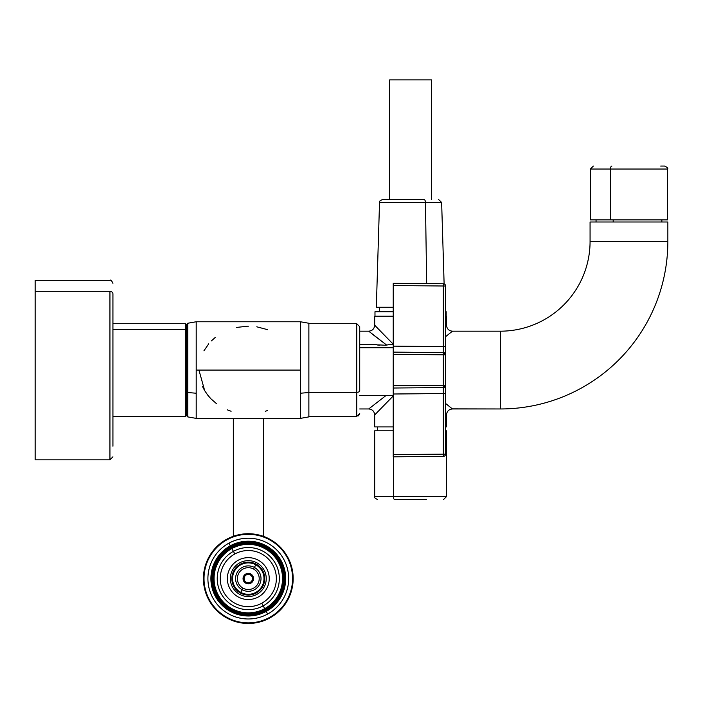 <?xml version="1.0" encoding="UTF-8"?>
<svg xmlns="http://www.w3.org/2000/svg" width="703" height="703" viewBox="0 0 703 703"><rect width="100%" height="100%" fill="white"/><g stroke="black" fill="none" stroke-linecap="round" stroke-linejoin="round"><path stroke-width="1.05" d="M359.725 408.961L368.697 408.961L359.725 408.961M452.345 408.865L500.325 408.961L452.46 408.961L445.579 403.469L449.428 406.519M500.325 331.183L452.46 331.183L445.579 336.684L452.46 331.183L500.325 331.183L500.325 408.961A167.525 167.525 0 0 0 667.85 241.437A167.525 167.525 0 0 1 500.325 408.961L500.325 331.183A89.747 89.747 0 0 0 590.072 241.437A89.747 89.747 0 0 1 500.325 331.183M386.685 345.094L368.697 331.183C372.335 330.832 374.33 328.837 374.681 325.199L393.232 344.206L374.681 325.199C374.33 328.837 372.335 330.832 368.697 331.183L359.725 331.183L368.697 331.183L386.685 345.094L373.082 334.707M386.061 395.499L368.697 408.961C372.335 409.313 374.33 411.308 374.681 414.946L393.232 395.947L374.681 414.946C374.33 411.308 372.335 409.313 368.697 408.961L386.061 395.499M445.579 336.684L452.46 331.183C448.83 330.832 446.836 328.837 446.484 325.199L445.579 326.174L446.484 325.199C446.836 328.837 448.83 330.832 452.46 331.183L445.579 336.684M446.484 414.946C446.836 411.308 448.83 409.313 452.46 408.961C448.83 409.313 446.836 411.308 446.484 414.946C446.836 411.308 448.83 409.313 452.46 408.961C448.83 409.313 446.836 411.308 446.484 414.946L445.579 413.97L446.484 414.946L446.484 426.914L446.484 414.946L445.579 413.97M447.618 405.077L445.579 403.469M590.072 241.437L667.85 241.437L667.85 221.999L667.85 241.437L590.072 241.437L590.072 221.999L590.072 241.437M446.484 325.199L446.484 316.227L446.484 325.199L445.579 326.174M374.681 316.227L374.681 325.199L374.681 316.227L393.232 316.227L374.681 316.227M374.681 414.946L374.681 426.914L374.681 414.946L393.232 395.947M446.484 426.914L445.579 426.914L446.484 426.914M393.232 426.914L374.681 426.914L393.232 426.914M590.072 221.999L667.85 221.999L590.072 221.999M393.232 344.206L374.681 325.199C374.33 328.837 372.335 330.832 368.697 331.183C372.335 330.832 374.33 328.837 374.681 325.199M445.579 316.227L446.484 316.227L445.579 316.227M374.98 316.227L374.98 311.737L393.232 311.737M445.579 311.737L446.177 311.737L446.177 316.227M445.579 430.798L446.484 430.798L445.579 430.798L446.484 430.798L446.484 496.617L393.372 496.617L393.372 456.827L393.372 496.617L374.681 496.617L446.484 496.617L443.488 499.605M267.694 410.455L265.321 411.299M231.111 411.246L229.037 410.517M228.422 410.28L227.174 409.77M216.506 403.671L211.128 398.979M207.789 395.174L204.705 390.675M204.678 390.64L198.931 370.077M203.914 350.841L208.729 343.82M211.375 340.929L215.197 337.493M236.357 327.457L247.887 326.157M247.966 326.157L248.651 326.157M256.762 326.807L267.694 329.689M377.678 499.605C374.822 498.19 373.82 497.197 374.681 496.617L374.681 430.798L393.232 430.798M300.392 370.077L300.392 418.382L300.392 393.232L308.872 392.52L308.872 416.888L300.392 418.382L196.199 418.382L196.199 370.077L300.392 370.077L196.199 370.077L196.199 321.763L196.199 393.232L187.719 392.52L187.719 323.257L196.199 321.763L300.392 321.763L300.392 370.077L300.392 321.763L308.872 323.257L308.872 392.52L300.392 393.232L300.392 370.077M202.464 386.395L204.432 390.209M207.807 395.2L210.628 398.46M227.306 409.823L228.651 410.367M263.247 418.382L263.247 536.292L263.247 418.382M233.334 536.292L233.334 418.382L233.334 536.292M247.86 326.157L236.226 327.484M426.361 499.605L394.805 499.605A2.988 1.432 -90 0 1 393.372 496.617A2.988 1.432 90 0 0 394.805 499.605L426.361 499.605M196.199 393.232L196.199 418.382L187.719 416.888L187.719 392.52L196.199 393.232M186.216 326.869L187.719 326.869L187.719 392.52M308.872 392.52L308.872 323.705L356.737 323.705L356.737 416.44L356.737 392.3L308.872 392.3L356.737 392.3A2.988 1.432 0 0 0 359.725 390.868A2.988 1.432 180 0 1 356.737 392.3L356.737 323.705L359.725 326.693L359.725 390.868L359.725 342.554M378.794 307.255L393.232 307.255L376.333 307.255L379.532 202.455L441.633 202.455L425.464 202.455L426.659 283.608L425.464 202.455A2.988 1.432 -90 0 0 424.032 199.555A2.988 1.432 90 0 1 425.464 202.455L379.532 202.455C378.803 201.752 379.805 200.786 382.52 199.555L424.032 199.555L389.638 199.555L389.638 79.896L389.638 199.555M187.719 326.869L187.719 349.356L186.216 349.356L187.719 349.356L187.719 413.285L186.216 413.285L186.216 329.909L186.216 415.842L185.618 416.44L185.618 329.382L186.216 329.909L185.618 329.382L185.618 323.705L185.618 416.44L112.928 416.44M237.517 535.036L244.073 533.928L232.588 536.565M269.803 617.981A44.869 44.869 0 0 0 287.676 557.084A44.869 44.869 0 0 0 226.779 539.219A44.869 44.869 0 0 0 208.914 600.107A44.869 44.869 0 0 0 269.803 617.981L269.521 617.454A44.271 44.271 0 0 0 287.149 557.374A44.271 44.271 0 0 0 227.069 539.746L226.779 539.219A44.869 44.869 0 0 1 287.676 557.084A44.869 44.869 0 0 1 269.803 617.981A44.869 44.869 0 0 1 208.914 600.107A44.869 44.869 0 0 1 226.779 539.219L227.069 539.746A44.271 44.271 0 0 0 209.441 599.826A44.271 44.271 0 0 0 269.521 617.454L269.803 617.981M185.618 323.705L112.928 323.705L185.618 323.705L186.216 324.303L186.216 329.909M112.928 329.382L185.618 329.382L112.928 329.382M227.069 539.746A44.271 44.271 0 0 1 287.149 557.374A44.271 44.271 0 0 1 269.521 617.454A44.271 44.271 0 0 1 209.441 599.826A44.271 44.271 0 0 1 227.069 539.746M267.658 614.035A40.387 40.387 0 0 0 283.731 559.236A40.387 40.387 0 0 0 228.932 543.155A40.387 40.387 0 0 0 212.851 597.963A40.387 40.387 0 0 0 267.658 614.035L266.217 611.417A37.391 37.391 0 0 0 281.112 560.669A37.391 37.391 0 0 0 230.364 545.783L228.932 543.155A40.387 40.387 0 0 1 283.731 559.236A40.387 40.387 0 0 1 267.658 614.035A40.387 40.387 0 0 1 212.851 597.963A40.387 40.387 0 0 1 228.932 543.155L230.364 545.783A37.391 37.391 0 0 0 215.478 596.522A37.391 37.391 0 0 0 266.217 611.417L267.658 614.035M613.183 219.898L613.183 221.999L613.183 219.898M230.364 545.783A37.391 37.391 0 0 1 281.112 560.669A37.391 37.391 0 0 1 266.217 611.417A37.391 37.391 0 0 1 215.478 596.522A37.391 37.391 0 0 1 230.364 545.783M112.928 446.203L112.928 293.942L112.928 446.203M112.928 283.318C111.645 280.55 110.643 279.548 109.94 280.33L35.15 280.33L35.15 291.314L109.94 291.314L35.15 291.314L35.15 459.815L109.94 459.815L109.94 291.314A2.988 2.627 0 0 1 112.928 293.942A2.988 2.627 180 0 0 109.94 291.314L109.94 459.815L112.928 456.827M594.562 219.898L663.36 219.898M393.232 346.14L393.232 352.124L393.232 346.14L443.356 346.579L443.356 285.998L445.579 285.998L443.356 285.998L443.356 346.579L393.232 346.14L393.232 285.567L443.356 285.998L443.356 283.757A2.241 2.241 0 0 1 445.579 285.998L445.579 346.579L445.579 285.998A2.241 2.241 0 0 0 443.356 283.757L443.356 285.998L393.232 285.567L393.232 283.318L443.356 283.757L393.232 283.318L393.232 347.757L359.725 347.757L393.232 347.757M385.578 345.235L389.102 344.646L385.578 345.235C376.544 344.769 374.664 344.769 379.945 345.235C374.664 344.769 376.544 344.769 385.578 345.235L385.578 345.235M393.232 393.258L393.232 354.365L443.356 354.804L443.356 352.563L445.579 354.804L445.579 285.998L445.579 354.804A2.241 2.241 0 0 0 443.356 352.563L443.356 354.804L393.232 354.365L393.232 352.124L443.356 352.563L393.232 352.124L443.356 352.563L443.356 346.579L445.579 346.579L443.356 346.579L443.356 352.563L393.232 352.124L393.232 456.827L393.232 454.586L393.232 456.827L443.356 456.388L393.232 456.827L393.232 388.021L393.232 394.005L443.356 393.504M660.671 166.057L664.563 166.057C667.314 167.323 668.316 168.316 667.551 169.045L610.459 169.045A2.988 1.432 -90 0 1 611.891 166.057A2.988 1.432 90 0 0 610.459 169.045L667.551 169.045L667.551 219.898L610.459 219.898L610.459 169.045L590.371 169.045L610.459 169.045L610.459 219.898L590.371 219.898L590.371 169.045L593.358 166.057M393.232 385.78L393.232 388.021L393.232 385.78L443.356 385.341L393.232 385.78M384.954 345.287L386.035 345.182M388.522 344.769L393.232 344.646M443.365 390.288L443.365 388.601M443.356 393.566L443.356 454.147L443.356 393.566L445.579 393.566L445.579 385.341L445.579 393.566L443.356 393.566L443.356 387.581A2.241 2.241 0 0 0 445.579 385.341L443.356 387.581L443.356 385.341L445.579 385.341L445.579 354.804L445.579 385.341L443.356 385.341L443.356 354.804L445.579 354.804L443.356 354.804L443.356 387.581L393.232 388.021L443.356 387.581L393.232 388.021L443.356 387.581L443.356 393.566L393.232 394.005M443.365 351.685L443.365 349.98M443.356 454.147L393.232 454.586L443.356 454.147L443.356 456.388A2.241 2.241 0 0 0 445.579 454.147L443.356 454.147L445.579 454.147A2.241 2.241 0 0 1 443.356 456.388L443.356 454.147M443.365 388.469L443.365 390.183M445.579 393.566L445.579 454.147L445.579 393.566M35.15 291.314L35.15 448.83M231.085 610.099A35.897 35.897 0 0 0 279.794 595.81A35.897 35.897 0 0 0 265.506 547.092A35.897 35.897 0 0 0 216.788 561.389A35.897 35.897 0 0 0 231.085 610.099L231.445 609.448A35.15 35.15 0 0 0 279.144 595.45A35.15 35.15 0 0 0 265.145 547.751L265.506 547.092A35.897 35.897 0 0 1 279.794 595.81A35.897 35.897 0 0 1 231.085 610.099A35.897 35.897 0 0 1 216.788 561.389A35.897 35.897 0 0 1 265.506 547.092L265.145 547.751A35.15 35.15 0 0 0 217.447 561.75A35.15 35.15 0 0 0 231.445 609.448L231.085 610.099M231.445 609.448A35.15 35.15 0 0 1 217.447 561.75A35.15 35.15 0 0 1 265.145 547.751A35.15 35.15 0 0 1 279.144 595.45A35.15 35.15 0 0 1 231.445 609.448M231.876 548.542A34.254 34.254 0 0 0 218.238 595.019A34.254 34.254 0 0 0 264.715 608.657A34.254 34.254 0 0 0 278.353 562.18A34.254 34.254 0 0 0 231.876 548.542A34.254 34.254 0 0 1 278.353 562.18A34.254 34.254 0 0 1 264.715 608.657L263.177 605.845A31.046 31.046 0 0 0 275.541 563.709A31.046 31.046 0 0 0 233.405 551.345L231.876 548.542L233.405 551.345A31.046 31.046 0 0 0 221.041 593.481A31.046 31.046 0 0 0 263.177 605.845L264.715 608.657A34.254 34.254 0 0 1 218.238 595.019A34.254 34.254 0 0 1 231.876 548.542M261.744 603.227A28.058 28.058 0 0 0 272.922 565.142A28.058 28.058 0 0 0 234.837 553.973L233.405 551.345A31.046 31.046 0 0 1 275.541 563.709A31.046 31.046 0 0 1 263.177 605.845L261.744 603.227L263.177 605.845A31.046 31.046 0 0 1 221.041 593.481A31.046 31.046 0 0 1 233.405 551.345L234.837 553.973A28.058 28.058 0 0 0 223.668 592.049A28.058 28.058 0 0 0 261.744 603.227A28.058 28.058 0 0 1 223.668 592.049A28.058 28.058 0 0 1 234.837 553.973A28.058 28.058 0 0 1 272.922 565.142A28.058 28.058 0 0 1 261.744 603.227M256.182 593.033A16.45 16.45 0 0 0 262.729 570.713A16.45 16.45 0 0 0 240.408 564.158A16.45 16.45 0 0 0 233.853 586.487A16.45 16.45 0 0 0 256.182 593.033A16.45 16.45 0 0 1 233.853 586.487A16.45 16.45 0 0 1 240.408 564.158A16.45 16.45 0 0 1 262.729 570.713A16.45 16.45 0 0 1 256.182 593.033M255.822 564.817A15.703 15.703 0 0 0 234.512 571.064A15.703 15.703 0 0 0 240.76 592.383A15.703 15.703 0 0 0 262.078 586.126A15.703 15.703 0 0 0 255.822 564.817L254.389 567.444A12.716 12.716 0 0 0 237.139 572.506A12.716 12.716 0 0 0 242.201 589.755L240.76 592.383A15.703 15.703 0 0 1 234.512 571.064A15.703 15.703 0 0 1 255.822 564.817A15.703 15.703 0 0 1 262.078 586.126A15.703 15.703 0 0 1 240.76 592.383L242.201 589.755A12.716 12.716 0 0 0 259.451 584.694A12.716 12.716 0 0 0 254.389 567.444L255.822 564.817M242.201 589.755A12.716 12.716 0 0 1 237.139 572.506A12.716 12.716 0 0 1 254.389 567.444A12.716 12.716 0 0 1 259.451 584.694A12.716 12.716 0 0 1 242.201 589.755L243.062 588.183L242.201 589.755M253.528 569.017A10.923 10.923 0 0 0 238.712 573.367A10.923 10.923 0 0 0 243.062 588.183A10.923 10.923 0 0 0 257.878 583.833A10.923 10.923 0 0 0 253.528 569.017L254.389 567.444L253.528 569.017A10.923 10.923 0 0 1 257.878 583.833A10.923 10.923 0 0 1 243.062 588.183A10.923 10.923 0 0 1 238.712 573.367A10.923 10.923 0 0 1 253.528 569.017M243.695 576.082A5.246 5.246 0 0 0 245.778 583.2A5.246 5.246 0 0 0 252.895 581.109A5.246 5.246 0 0 0 250.804 574A5.246 5.246 0 0 0 243.695 576.082L244.618 576.592A4.192 4.192 0 0 0 246.287 582.277A4.192 4.192 0 0 0 251.973 580.608L252.895 581.109A5.246 5.246 0 0 1 245.778 583.2A5.246 5.246 0 0 1 243.695 576.082A5.246 5.246 0 0 1 250.804 574A5.246 5.246 0 0 1 252.895 581.109L251.973 580.608A4.192 4.192 0 0 0 250.303 574.922A4.192 4.192 0 0 0 244.618 576.592L243.695 576.082M251.973 580.608A4.192 4.192 0 0 1 246.287 582.277A4.192 4.192 0 0 1 244.618 576.592A4.192 4.192 0 0 1 250.303 574.922A4.192 4.192 0 0 1 251.973 580.608M266.217 611.417L265.866 610.758A36.644 36.644 0 0 0 280.453 561.029A36.644 36.644 0 0 0 230.725 546.442A36.644 36.644 0 0 0 216.137 596.17A36.644 36.644 0 0 0 265.866 610.758L266.217 611.417M230.725 546.442A36.644 36.644 0 0 1 280.453 561.029A36.644 36.644 0 0 1 265.866 610.758A36.644 36.644 0 0 1 216.137 596.17A36.644 36.644 0 0 1 230.725 546.442M431.519 199.555L431.519 79.896L431.519 199.555M389.638 79.896L431.519 79.896L389.638 79.896M269.231 578.595A20.941 20.941 0 0 0 248.291 557.655A20.941 20.941 0 0 0 227.35 578.595A20.941 20.941 0 0 0 248.291 599.536A20.941 20.941 0 0 0 269.231 578.595A20.941 20.941 0 0 1 248.291 599.536A20.941 20.941 0 0 1 227.35 578.595A20.941 20.941 0 0 1 248.291 557.655A20.941 20.941 0 0 1 269.231 578.595M230.347 578.595A17.953 17.953 0 0 0 248.291 596.548A17.953 17.953 0 0 0 266.244 578.595A17.953 17.953 0 0 0 248.291 560.651A17.953 17.953 0 0 0 230.347 578.595A17.953 17.953 0 0 1 248.291 560.651A17.953 17.953 0 0 1 266.244 578.595A17.953 17.953 0 0 1 248.291 596.548A17.953 17.953 0 0 1 230.347 578.595M443.356 387.581L443.356 387.581C443.716 388.03 444.463 387.283 445.579 385.341M377.52 430.798L377.59 426.914M379.664 307.255L379.585 311.737M358.512 415.86L359.725 413.452L356.737 416.44L308.872 416.44M186.216 413.812L187.719 413.812M186.216 326.333L187.719 326.333M438.646 199.555L441.633 202.455L444.12 283.898M356.737 323.705L359.725 326.693M596.056 219.898L596.056 221.999M661.866 219.898L661.866 221.999M359.725 344.646L376.413 344.646M359.725 395.499L393.232 395.499M109.94 280.33L35.15 280.33"/></g></svg>
